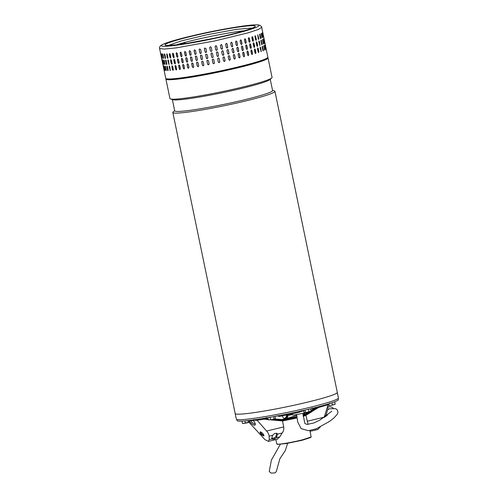 <?xml version="1.0" encoding="UTF-8"?>
<svg xmlns="http://www.w3.org/2000/svg" width="498" height="498" viewBox="0 0 498 498"><rect width="100%" height="100%" fill="white"/><g stroke="black" fill="none" stroke-linecap="round" stroke-linejoin="round"><path stroke-width="0.75" d="M287.626 443.32L285.36 450.466L279.857 458.807L276.278 471.631L275.008 472.895L271.248 473.1L269.225 471.587L271.391 460.084L280.287 444.378M272.531 90.319L274.429 90.935A52.141 3.835 168.3 0 1 274.946 91.327L338.435 397.921A52.141 3.835 168.3 0 1 298.159 410.097A52.141 3.835 168.3 0 1 236.32 419.067L235.181 413.552A52.141 3.835 -11.7 0 0 236.326 414.081A52.141 3.835 -11.7 0 0 292.046 405.671A52.141 3.835 -11.7 0 0 337.295 392.405A52.141 3.835 168.3 0 1 297.02 404.581A52.141 3.835 168.3 0 1 235.181 413.552L172.831 112.473A52.141 3.835 168.3 0 1 173.148 111.907L174.642 110.593M274.946 91.327A52.141 3.835 168.3 0 1 234.67 103.503A52.141 3.835 168.3 0 1 173.976 113.009A52.141 3.835 168.3 0 1 172.831 112.473M172.358 99.569L174.692 110.824A49.981 3.673 -11.7 0 0 175.788 111.328A49.981 3.673 -11.7 0 0 233.973 102.221A49.981 3.673 -11.7 0 0 272.58 90.549L270.246 79.294M271.74 77.974L269.897 79.605A49.981 3.673 168.3 0 1 231.595 90.736A49.981 3.673 168.3 0 1 173.41 99.843A49.981 3.673 168.3 0 1 172.806 99.712L170.465 98.953A52.141 3.835 -11.7 0 0 171.094 99.09A52.141 3.835 -11.7 0 0 231.788 89.59A52.141 3.835 -11.7 0 0 271.74 77.974A52.141 3.835 -11.7 0 0 272.064 77.408L268.03 57.955A52.141 3.835 168.3 0 1 222.787 71.22A52.141 3.835 168.3 0 1 167.067 79.63A52.141 3.835 168.3 0 1 165.921 79.101A52.141 3.835 168.3 0 1 165.99 78.809M165.921 79.101L169.949 98.56A52.141 3.835 -11.7 0 0 170.465 98.953M275.88 439.585L276.795 443.986L278.345 444.191C282.123 444.098 294.013 441.95 302.33 439.859L311.163 436.964L309.881 430.533M311.163 436.964L310.858 437.425L302.224 440.251L286.188 443.562L277.324 444.365L276.857 444.067M305.915 415.344L303.232 416.309M297.113 417.965L282.491 421.003M236.799 419.447L237.023 420.517A51.748 3.803 -11.7 0 0 308.741 409.219A51.748 3.803 -11.7 0 0 338.366 399.527L338.148 398.456M251.839 420.15L248.452 420.561M248.483 420.71A49.788 3.66 -11.7 0 1 246.672 420.878L246.647 420.754M282.161 415.917L283.81 418.55L284.582 419.011L281.675 419.528M282.198 419.553L284.582 419.011C286.02 418.494 286.804 417.392 286.923 415.699L286.531 414.927C286.643 416.857 285.734 418.065 283.81 418.55M284.881 419.061C286.406 418.644 287.091 417.523 286.923 415.699L287.645 415.643C287.875 417.33 287.657 418.283 286.985 418.488L296.789 415.425M308.523 412.008L307.073 412.942L305.355 412.599M313.584 408.721L310.97 410.42M304.073 412.96L305.33 414.012L304.396 414.367L307.073 412.942M287.097 418.463L296.777 415.313M305.33 414.012L304.44 414.348L305.33 414.012M304.346 414.367L303.014 414.635L304.396 414.367L303.612 413.079M282.727 419.571A15.096 1.108 -11.7 0 0 295.326 416.988A15.096 1.108 -11.7 0 0 296.945 416.589M303.033 414.766A15.096 1.108 -11.7 0 0 303.543 414.535M320.233 427.01L317.755 429.469M328.064 404.756L324.154 417.505M249.896 420.573L250.195 420.785A46.258 3.399 -11.7 0 0 252.984 420.499L254.627 420.225M255.306 424.165A5.49 1.699 44.8 0 1 250.463 420.76M248.869 420.742L249.143 421.065C251.278 423.586 253.09 424.981 254.571 425.248L255.076 425.043M263.573 435.955C265.191 435.949 261.575 431.654 260.168 431.903C259.937 433.235 261.07 434.586 263.573 435.955L263.822 435.862M303.182 415.905A17.442 1.282 -11.7 0 0 304.521 415.463L304.365 414.697L305.542 414.411L315.925 408.279M304.521 415.463L305.884 415.133L318.427 407.613M274.454 419.03L283.997 419.602L285.167 419.322L285.329 420.088A17.442 1.282 -11.7 0 0 297.063 417.567M304.365 414.697A17.442 1.282 168.3 0 1 303.083 415.12M296.97 416.782A17.442 1.282 168.3 0 1 285.167 419.322M305.884 415.133A18.426 1.357 -11.7 0 0 306.762 414.759L311.698 411.809M270.7 419.882L281.495 420.847A18.426 1.357 -11.7 0 0 283.972 420.412L285.329 420.088M268.067 418.401L265.876 418.158M305.872 415.139L308.081 424.414M283.972 420.412L272.113 419.609M268.235 419.21L265.036 418.855M268.316 419.615L264.251 419.135M277.243 439.23L279.708 436.964L282.167 433.011C283.499 431.33 284.016 429.301 283.717 426.917L282.428 420.685M248.944 422.211L264.967 439.641L268.41 441.384L277.504 439.192M317.045 428.461L315.091 429.208M283.717 426.917L266.598 431.044L257.093 420.219M266.598 431.044C268.204 432.843 269.038 434.542 269.107 436.155L269.275 439.473L268.41 441.384M277.293 433.671L277.398 434.156A1.961 1.102 149.1 0 1 277.374 434.281L276.633 437.337A1.961 1.102 -30.9 0 1 276.458 437.742L274.516 438.987L273.116 439.323L271.727 438.887A1.961 1.102 149.1 0 1 271.74 438.514L272.487 435.464A1.961 1.102 -30.9 0 1 272.524 435.333L274.466 433.584L275.861 433.248L277.398 434.156L282.167 433.011M271.802 439.093L269.275 439.473M252.847 419.995L253.613 420.897C255.486 423.431 255.804 424.881 254.571 425.248M271.784 438.346A1.961 1.102 149.1 0 0 272.506 438.296L273.9 437.96A1.961 1.102 149.1 0 0 275.967 436.223L276.695 433.241M260.386 431.922A2.745 0.853 -135.2 0 0 261.824 434.032A2.745 0.853 -135.2 0 0 263.921 435.414M311.941 407.987L314.512 408.646L328.462 404.625L328.917 405.615L330.809 405.409L328.917 405.615L328.904 404.432M332.396 404.849L330.809 405.409L333.847 404.75L332.396 404.849L331.973 402.795M334.712 401.793L335.185 404.102L333.847 404.75L335.098 404.27M303.724 410.825A7.489 0.548 168.3 0 1 301.022 411.485M305.405 412.587A7.451 0.548 168.3 0 1 293.017 415.027A7.451 0.548 168.3 0 1 292.357 414.94L292.121 413.875M214.706 40.961L176.286 47.87L164.091 49.09L159.578 48.474L165.759 78.335A52.141 3.835 -11.7 0 0 165.915 78.553A52.141 3.835 -11.7 0 0 220.894 70.822A52.141 3.835 -11.7 0 0 267.874 57.189L261.687 27.328L258.4 29.444L248.415 32.75L214.706 40.961L248.415 32.75L258.4 29.444L261.687 27.328C261.973 26.904 261.276 26.195 259.607 25.186L258.045 24.9C254.466 24.651 247.693 25.292 237.739 26.83L206.265 32.681C232.18 27.135 257.348 23.593 258.761 25.292C261.5 26.718 240.104 33.049 214.053 38.527C188.101 44.079 162.971 47.609 161.551 45.909C158.806 44.49 180.239 38.147 206.265 32.681L187.771 36.883C174.53 40.133 165.915 42.778 161.925 44.814L160.599 45.716C159.609 46.775 159.267 47.696 159.578 48.474M252.505 28.006L236.295 29.376L207.087 34.736L181.589 40.836L168.274 45.449M263.43 36.124L262.795 33.061C262.608 32.028 262.62 31.99 262.832 32.936L263.467 35.999C263.666 37.026 263.654 37.07 263.43 36.124C263.654 37.07 263.666 37.026 263.467 35.999L263.405 36.012M262.795 33.061C262.608 32.028 262.62 31.99 262.832 32.936L262.776 32.949M262.938 36.634L262.303 33.571C262.172 32.532 262.241 32.476 262.502 33.416L263.137 36.479C263.28 37.512 263.218 37.568 262.938 36.634C263.218 37.568 263.28 37.512 263.137 36.479L262.913 36.522M262.303 33.571C262.172 32.532 262.241 32.476 262.502 33.416L262.284 33.453M261.892 37.25L261.257 34.188C261.176 33.136 261.294 33.073 261.612 34.001L262.247 37.064C262.34 38.109 262.222 38.172 261.892 37.25C262.222 38.172 262.34 38.109 262.247 37.064L261.213 33.491M261.257 34.188C261.176 33.136 261.294 33.073 261.612 34.001L261.394 34.038M260.305 37.966L259.67 34.904C259.645 33.845 259.813 33.771 260.18 34.692L260.815 37.755C260.859 38.813 260.684 38.881 260.305 37.966C260.684 38.881 260.859 38.813 260.815 37.755L259.695 34.113M259.67 34.904C259.645 33.845 259.813 33.771 260.18 34.692L259.968 34.729M258.194 38.782L257.759 34.823L258.854 38.539L258.655 39.429L258.194 38.782M255.58 39.672L254.945 36.609L255.225 35.707L256.377 39.41L256.109 40.313L255.58 39.672M252.492 40.643L251.857 37.58L252.212 36.665L252.791 37.294L253.426 40.357L253.077 41.278L252.492 40.643M248.963 41.676L248.328 38.614L248.757 37.686L249.386 38.315L250.021 41.378L249.598 42.305L248.963 41.676M245.035 42.766L244.406 39.703L244.898 38.763L245.57 39.386L246.205 42.448L245.713 43.388L245.035 42.766M240.752 43.892L240.117 40.83L240.683 39.884L241.381 40.5L242.016 43.563L241.462 44.509L240.752 43.892M236.158 45.05L235.523 41.988L236.152 41.035L236.874 41.651L237.509 44.714L236.886 45.66L236.158 45.05M231.302 46.221L230.667 43.158L231.365 42.206L232.087 42.822L232.722 45.884L232.031 46.837L231.302 46.221M226.241 47.391L225.606 44.328L226.385 43.376L227.082 43.992L227.711 47.055L226.939 48.007L226.241 47.391M221.025 48.555L220.396 45.492L221.305 44.559L221.903 45.162L222.538 48.225L221.629 49.159L221.025 48.555M264.04 39.074L264.737 42.125C264.936 43.152 264.924 43.195 264.699 42.249L264.065 39.186C263.878 38.153 263.89 38.116 264.102 39.062C263.89 38.116 263.878 38.153 264.065 39.186M264.675 42.137L264.737 42.125C264.936 43.152 264.924 43.195 264.699 42.249M263.548 39.579L264.407 42.604C264.55 43.637 264.482 43.693 264.208 42.76L263.573 39.697C263.442 38.657 263.504 38.601 263.772 39.541C263.504 38.601 263.442 38.657 263.573 39.697M264.183 42.647L264.407 42.604C264.55 43.637 264.482 43.693 264.208 42.76M263.349 43.93L262.664 40.164L263.517 43.189C263.61 44.235 263.492 44.297 263.162 43.376L262.527 40.313C262.446 39.261 262.564 39.199 262.882 40.126C262.564 39.199 262.446 39.261 262.527 40.313M263.299 43.226L263.517 43.189C263.61 44.235 263.492 44.297 263.162 43.376M261.848 44.708L261.238 40.855L262.085 43.88C262.122 44.938 261.954 45.007 261.575 44.092L260.94 41.029C260.908 39.971 261.083 39.896 261.45 40.817C261.083 39.896 260.908 39.971 260.94 41.029M261.873 43.917L262.085 43.88C262.122 44.938 261.954 45.007 261.575 44.092M259.483 41.602L259.925 45.555L258.829 41.844L259.028 40.948L259.284 41.633A0.784 0.349 80.4 0 0 258.935 41.004M257.012 42.473L257.647 45.536L257.373 46.438L256.844 45.797L256.215 42.735L256.495 41.832L256.819 42.504A0.784 0.417 81 0 0 256.402 41.869M254.061 43.419L254.69 46.482L254.347 47.403L253.762 46.768L253.127 43.706L253.482 42.791L253.88 43.451A0.784 0.486 81.6 0 0 253.395 42.816M250.656 44.44L251.291 47.503L250.868 48.431L250.233 47.802L249.598 44.739L250.027 43.812L250.494 44.459A0.784 0.548 82.4 0 0 249.946 43.83M246.84 45.511L247.475 48.574L246.983 49.514L246.305 48.891L245.67 45.828L246.168 44.888L246.691 45.53A0.784 0.604 83.4 0 0 246.093 44.907M242.651 46.625L243.285 49.688L242.731 50.634L242.022 50.018L241.387 46.955L241.947 46.009L242.526 46.638A0.784 0.647 84.6 0 0 241.885 46.021M238.144 47.777L238.779 50.84L238.156 51.786L237.428 51.176L236.793 48.113L237.422 47.161L238.032 47.783A0.784 0.691 86.3 0 0 237.365 47.167M233.357 48.947L233.992 52.01L233.301 52.962L232.572 52.346L231.937 49.283L232.634 48.331L233.269 48.947A0.784 0.728 88.8 0 0 232.591 48.331M228.345 50.117L228.98 53.18L228.209 54.133L227.511 53.516L226.876 50.454L227.654 49.501L228.283 50.117A0.784 0.753 92.9 0 0 227.623 49.501M223.172 51.288L223.807 54.35L222.892 55.284L222.295 54.68L221.66 51.618L222.575 50.684L223.129 51.275A0.784 0.772 101.5 0 0 222.556 50.684M265.31 45.2L266.007 48.25C266.206 49.277 266.193 49.321 265.969 48.374L265.334 45.312C265.148 44.278 265.16 44.241 265.372 45.187C265.16 44.241 265.148 44.278 265.334 45.312M265.944 48.262L266.007 48.25C266.206 49.277 266.193 49.321 265.969 48.374M264.818 45.71L265.671 48.729C265.82 49.769 265.751 49.819 265.478 48.885L264.843 45.822C264.706 44.783 264.774 44.727 265.042 45.667C264.774 44.727 264.706 44.783 264.843 45.822M265.453 48.773L265.671 48.729C265.82 49.769 265.751 49.819 265.478 48.885M264.619 50.055L263.934 46.289L264.787 49.314C264.88 50.36 264.762 50.423 264.432 49.501L263.797 46.438C263.716 45.386 263.834 45.324 264.152 46.252C263.834 45.324 263.716 45.386 263.797 46.438M264.569 49.352L264.787 49.314C264.88 50.36 264.762 50.423 264.432 49.501M263.118 50.833L262.508 46.98L263.355 50.005C263.392 51.064 263.224 51.132 262.844 50.217L262.209 47.154C262.178 46.096 262.346 46.021 262.72 46.943C262.346 46.021 262.178 46.096 262.209 47.154M263.143 50.043L263.355 50.005C263.392 51.064 263.224 51.132 262.844 50.217M260.753 47.727L261.195 51.68L260.093 47.97L260.298 47.073L260.554 47.758A0.784 0.349 80.4 0 0 260.199 47.129M258.281 48.599L258.916 51.661L258.643 52.564L258.113 51.929L257.478 48.866L257.765 47.957L258.089 48.63A0.784 0.417 81 0 0 257.665 47.995M255.325 49.545L255.96 52.607L255.611 53.529L255.026 52.894L254.391 49.831L254.752 48.916L255.15 49.576A0.784 0.486 81.6 0 0 254.659 48.941M251.926 50.566L252.554 53.628L252.137 54.556L251.502 53.927L250.868 50.864L251.297 49.937L251.758 50.584A0.784 0.548 82.4 0 0 251.216 49.956M248.11 51.636L248.739 54.699L248.253 55.639L247.574 55.017L246.94 51.954L247.438 51.014L247.96 51.655A0.784 0.604 83.4 0 0 247.363 51.033M243.92 52.751L244.555 55.813L244.001 56.76L243.292 56.143L242.657 53.081L243.217 52.134L243.796 52.763A0.784 0.647 84.6 0 0 243.155 52.147M239.407 53.902L240.042 56.965L239.426 57.911L238.698 57.301L238.063 54.238L238.685 53.286L239.301 53.909A0.784 0.691 86.3 0 0 238.635 53.292M234.626 55.073L235.261 58.135L234.57 59.088L233.842 58.471L233.207 55.409L233.898 54.456L234.539 55.073A0.784 0.728 88.8 0 0 233.855 54.456M229.615 56.243L230.25 59.306L229.478 60.258L228.781 59.642L228.146 56.579L228.924 55.627L229.553 56.243A0.784 0.753 92.9 0 0 228.887 55.627M224.442 57.413L225.077 60.476L224.162 61.41L223.565 60.806L222.93 57.743L223.845 56.809L224.399 57.401A0.784 0.772 101.5 0 0 223.82 56.809M215.69 45.704L216.618 46.308L217.253 49.37L216.642 50.304L215.721 49.7L215.086 46.638L215.69 45.704M216.319 45.847L216.599 46.295A0.784 0.778 126.9 0 0 216.313 45.841M216.96 51.836L217.887 52.433L218.516 55.496L217.912 56.43L216.991 55.826L216.356 52.763L216.96 51.836M217.589 51.973L217.869 52.421A0.784 0.778 126.9 0 0 217.582 51.966M218.23 57.961L219.151 58.559L219.786 61.621L219.182 62.555L218.255 61.951L217.62 58.889L218.23 57.961M218.859 58.098L219.132 58.546A0.784 0.778 126.9 0 0 218.852 58.092M267.109 57.893C271.279 58.932 246.049 66.396 220.994 71.544C196.28 76.947 166.656 81.118 166.842 79.157M244.699 30.689A43.121 3.169 -11.7 0 0 176.504 44.814M183.046 43.363L185.324 43.052L183.046 43.363M218.554 62.412L218.255 61.951M217.869 52.421L218.504 55.483A0.784 0.778 126.9 0 1 217.277 56.28L216.991 55.826M216.014 50.161L215.721 49.7M163.481 66.502L164.116 69.564C164.272 70.523 164.228 70.492 163.991 69.471L163.356 66.408C163.188 65.456 163.226 65.487 163.481 66.502C163.226 65.487 163.188 65.456 163.356 66.408L163.456 66.39M164.116 69.564C164.272 70.523 164.228 70.492 163.991 69.471L164.091 69.452M164.265 66.744L164.9 69.807C165 70.778 164.906 70.76 164.614 69.751L163.979 66.688C163.867 65.717 163.96 65.742 164.265 66.744C163.96 65.742 163.867 65.717 163.979 66.688L164.95 70.143M164.9 69.807C165 70.778 164.906 70.76 164.614 69.751L164.838 69.701M165.597 66.869L166.232 69.932C166.282 70.909 166.139 70.903 165.79 69.907L165.155 66.844C165.093 65.867 165.243 65.873 165.597 66.869C165.243 65.873 165.093 65.867 165.155 66.844L166.264 70.542M166.232 69.932C166.282 70.909 166.139 70.903 165.79 69.907L166.008 69.857M167.465 66.869L168.1 69.932C168.1 70.921 167.901 70.928 167.509 69.944L166.874 66.881C166.861 65.892 167.054 65.885 167.465 66.869C167.054 65.885 166.861 65.892 166.874 66.881L168.075 70.616M168.1 69.932C168.1 70.921 167.901 70.928 167.509 69.944L167.714 69.894M169.843 66.744L170.291 70.592L169.108 66.794L169.283 66.01L169.843 66.744M172.713 66.495L173.348 69.564L173.099 70.361L172.476 69.645L171.841 66.583L172.071 65.78L172.713 66.495M176.031 66.134L176.666 69.197L176.367 70.013L175.669 69.315L175.035 66.253L175.321 65.437L176.031 66.134M179.778 65.655L180.407 68.718L180.064 69.546L179.292 68.867L178.658 65.804L179 64.977L179.778 65.655M183.899 65.07L184.528 68.133L184.148 68.973L183.314 68.313L182.679 65.25L183.052 64.41L183.899 65.07M188.35 64.379L188.985 67.442L188.574 68.288L187.671 67.647L187.043 64.584L187.447 63.738L188.35 64.379M193.087 63.595L193.722 66.657L193.299 67.51L192.334 66.888L191.699 63.825L192.122 62.972L193.087 63.595M198.061 62.717L198.696 65.78L198.272 66.632L197.245 66.041L196.61 62.978L197.027 62.126L198.061 62.717M203.209 61.771L203.844 64.833L203.458 65.668L202.35 65.114L201.715 62.051L202.095 61.217L203.209 61.771M208.481 60.75L209.11 63.812L208.836 64.578L207.591 64.111L206.956 61.049L207.23 60.289L208.481 60.75M213.816 59.679L214.433 63.128A0.784 0.784 -163.1 0 1 212.92 63.034L212.297 59.604A0.784 0.784 -163.1 0 0 212.285 59.972C212.584 58.901 213.094 58.795 213.816 59.679M214.445 62.742C214.14 63.831 213.63 63.937 212.914 63.053L212.279 59.99M162.211 60.376L162.846 63.439C163.002 64.398 162.964 64.367 162.721 63.346L162.087 60.283C161.918 59.33 161.956 59.362 162.211 60.376C161.956 59.362 161.918 59.33 162.087 60.283L162.186 60.264M162.846 63.439C163.002 64.398 162.964 64.367 162.721 63.346L162.821 63.327M162.995 60.619L163.63 63.682C163.736 64.653 163.643 64.634 163.35 63.626L162.715 60.563C162.597 59.592 162.69 59.617 162.995 60.619C162.69 59.617 162.597 59.592 162.715 60.563L163.686 64.018M163.63 63.682C163.736 64.653 163.643 64.634 163.35 63.626L163.568 63.576M164.328 60.744L164.963 63.806C165.012 64.784 164.869 64.777 164.527 63.781L163.892 60.719C163.823 59.741 163.973 59.748 164.328 60.744C163.973 59.748 163.823 59.741 163.892 60.719L165 64.416M164.963 63.806C165.012 64.784 164.869 64.777 164.527 63.781L164.738 63.732M166.195 60.744L166.83 63.806C166.83 64.796 166.637 64.802 166.239 63.819L165.604 60.756C165.591 59.766 165.79 59.76 166.195 60.744C165.79 59.76 165.591 59.766 165.604 60.756L166.805 64.491M166.83 63.806C166.83 64.796 166.637 64.802 166.239 63.819L166.444 63.769M168.573 60.619L169.027 64.466L167.838 60.669L168.013 59.885L168.573 60.619M171.443 60.37L172.078 63.433L171.835 64.236L171.206 63.52L170.571 60.457L170.808 59.654L171.443 60.37M174.767 60.009L175.402 63.072L175.103 63.887L174.4 63.19L173.765 60.127L174.057 59.312L174.767 60.009M178.508 59.53L179.143 62.592L178.794 63.42L178.029 62.742L177.394 59.679L177.73 58.851L178.508 59.53M182.629 58.945L183.264 62.007L182.878 62.848L182.044 62.188L181.409 59.125L181.782 58.285L182.629 58.945M187.08 58.254L187.715 61.316L187.304 62.163L186.408 61.522L185.773 58.459L186.177 57.612L187.08 58.254M191.817 57.469L192.452 60.532L192.029 61.385L191.07 60.762L190.435 57.7L190.852 56.847L191.817 57.469M196.791 56.591L197.426 59.654L197.003 60.507L195.975 59.916L195.341 56.853L195.758 56L196.791 56.591M201.939 55.645L202.574 58.708L202.194 59.542L201.08 58.988L200.445 55.925L200.825 55.091L201.939 55.645M207.212 54.624L207.847 57.687L207.573 58.453L206.321 57.986L205.686 54.923L205.96 54.164L207.212 54.624M213.181 56.616C212.87 57.706 212.36 57.812 211.644 56.928L211.009 53.865C211.314 52.776 211.831 52.67 212.546 53.554L213.163 57.002A0.784 0.784 -163.1 0 1 211.65 56.909L211.028 53.479A0.784 0.784 -163.1 0 0 211.015 53.846M161.551 57.202L160.817 54.158C160.649 53.205 160.692 53.236 160.941 54.251L161.576 57.314C161.732 58.272 161.694 58.241 161.452 57.22C161.694 58.241 161.732 58.272 161.576 57.314M160.916 54.139L160.817 54.158C160.649 53.205 160.692 53.236 160.941 54.251M161.613 54.058L162.298 57.451L161.445 54.438C161.327 53.467 161.42 53.491 161.726 54.494L162.36 57.556C162.466 58.527 162.373 58.509 162.08 57.5C162.373 58.509 162.466 58.527 162.36 57.556M161.663 54.388L161.445 54.438C161.327 53.467 161.42 53.491 161.726 54.494M162.796 53.933L163.469 57.606L162.622 54.593C162.56 53.616 162.703 53.622 163.058 54.618L163.693 57.681C163.749 58.658 163.599 58.652 163.257 57.656C163.599 58.652 163.749 58.658 163.693 57.681M162.834 54.543L162.622 54.593C162.56 53.616 162.703 53.622 163.058 54.618M164.564 53.89L165.18 57.644L164.334 54.631C164.321 53.635 164.521 53.635 164.925 54.618L165.56 57.681C165.56 58.671 165.367 58.677 164.969 57.693C165.367 58.677 165.56 58.671 165.56 57.681M164.545 54.581L164.334 54.631C164.321 53.635 164.521 53.635 164.925 54.618M167.204 57.6L166.743 53.759L167.303 54.494L167.938 57.556L167.758 58.341L167.403 57.556A0.784 0.361 -103.9 0 0 167.851 58.285M169.936 57.395L169.301 54.332L169.538 53.529L170.173 54.245L170.808 57.307L170.565 58.11L170.123 57.345A0.784 0.436 -104.5 0 0 170.652 58.067M173.13 57.065L172.495 54.002L172.787 53.186L173.497 53.884L174.132 56.946L173.833 57.762L173.304 57.015A0.784 0.498 -105.2 0 0 173.914 57.724M176.759 56.616L176.124 53.554L176.46 52.726L177.238 53.404L177.873 56.467L177.525 57.295L176.915 56.573A0.784 0.56 -106 0 0 177.605 57.264M180.774 56.062L180.139 53L180.519 52.159L181.359 52.819L181.994 55.882L181.608 56.722L180.911 56.019A0.784 0.616 -107 0 0 181.677 56.697M185.138 55.396L184.503 52.334L184.907 51.487L185.81 52.128L186.445 55.191L186.034 56.037L185.256 55.359A0.784 0.66 -108.3 0 0 186.096 56.019M189.8 54.637L189.165 51.574L189.582 50.721L190.553 51.344L191.188 54.407L190.759 55.259L189.894 54.606A0.784 0.703 -110.2 0 0 190.809 55.241M194.706 53.79L194.077 50.728L194.488 49.875L195.521 50.466L196.156 53.529L195.739 54.382L194.78 53.759A0.784 0.735 -112.9 0 0 195.776 54.363M199.81 52.863L199.175 49.8L199.555 48.966L200.669 49.52L201.304 52.583L200.924 53.417L199.866 52.832A0.784 0.759 -117.8 0 0 200.949 53.398M205.052 51.86L204.417 48.798L204.69 48.038L205.942 48.499L206.577 51.562L206.303 52.327L205.083 51.836A0.784 0.772 -128.5 0 0 206.315 52.315M209.745 47.721L209.739 47.74C210.05 46.65 210.561 46.544 211.276 47.428L211.911 50.491C211.606 51.58 211.09 51.686 210.374 50.802L209.758 47.354A0.784 0.784 -163.1 0 0 209.745 47.721L210.38 50.784A0.784 0.784 -163.1 0 0 211.893 50.864M211.911 50.491L211.893 50.877M164.147 66.309L164.203 66.639M165.336 66.184L165.373 66.794M167.104 66.141L167.079 66.832M169.388 66.016A0.784 0.361 -103.9 0 0 169.308 66.744L169.943 69.807A0.784 0.361 -103.9 0 0 170.384 70.535M172.171 65.78A0.784 0.436 -104.5 0 0 172.022 66.533L172.657 69.596A0.784 0.436 -104.5 0 0 173.192 70.318M175.414 65.425A0.784 0.498 -105.2 0 0 175.203 66.203L175.838 69.266A0.784 0.498 -105.2 0 0 176.454 69.975M179.081 64.964A0.784 0.56 -106 0 0 178.813 65.761L179.448 68.824A0.784 0.56 -106 0 0 180.139 69.521M183.127 64.391A0.784 0.616 -107 0 0 182.816 65.207L183.445 68.27A0.784 0.616 -107 0 0 184.216 68.948M187.503 63.725A0.784 0.66 -108.3 0 0 187.155 64.547L187.79 67.61A0.784 0.66 -108.3 0 0 188.63 68.27M192.172 62.96A0.784 0.703 -110.2 0 0 191.798 63.794L192.433 66.857A0.784 0.703 -110.2 0 0 193.342 67.491M197.065 62.113A0.784 0.735 -112.9 0 0 196.685 62.947L197.32 66.01A0.784 0.735 -112.9 0 0 198.31 66.62M202.12 61.204A0.784 0.759 -117.8 0 0 201.765 62.02L202.4 65.082A0.784 0.759 -117.8 0 0 203.489 65.649M207.243 60.277A0.784 0.772 -128.5 0 0 206.987 61.024L207.616 64.086A0.784 0.772 -128.5 0 0 208.855 64.566M218.541 62.406A0.784 0.778 126.9 0 0 219.767 61.609L219.132 58.546M224.144 61.403A0.784 0.772 101.5 0 0 225.034 60.47L224.399 57.401M229.441 60.258A0.784 0.753 92.9 0 0 230.188 59.306L229.553 56.243M234.527 59.081A0.784 0.728 88.8 0 0 235.174 58.135L234.539 55.073M239.37 57.917A0.784 0.691 86.3 0 0 239.936 56.971L239.301 53.909M243.933 56.76A0.784 0.647 84.6 0 0 244.425 55.826L243.796 52.763M248.178 55.639A0.784 0.604 83.4 0 0 248.595 54.718L247.96 51.655M252.05 54.556A0.784 0.548 82.4 0 0 252.393 53.647L251.758 50.584M255.518 53.529A0.784 0.486 81.6 0 0 255.785 52.639L255.15 49.576M258.543 52.558A0.784 0.417 81 0 0 258.723 51.692L258.089 48.63M261.083 51.661A0.784 0.349 80.4 0 0 261.189 50.821L260.554 47.758M262.508 46.98L262.234 46.364M263.934 46.289L263.747 45.741M162.877 60.183L162.933 60.513M164.066 60.059L164.103 60.669M165.834 60.015L165.815 60.706M168.125 59.891A0.784 0.361 -103.9 0 0 168.038 60.619L168.673 63.682A0.784 0.361 -103.9 0 0 169.121 64.41M170.907 59.654A0.784 0.436 -104.5 0 0 170.758 60.407L171.387 63.47A0.784 0.436 -104.5 0 0 171.922 64.192M174.144 59.299A0.784 0.498 -105.2 0 0 173.939 60.077L174.568 63.14A0.784 0.498 -105.2 0 0 175.184 63.85M177.811 58.839A0.784 0.56 -106 0 0 177.543 59.636L178.178 62.698A0.784 0.56 -106 0 0 178.875 63.395M181.857 58.266A0.784 0.616 -107 0 0 181.546 59.081L182.181 62.144A0.784 0.616 -107 0 0 182.947 62.823M186.24 57.6A0.784 0.66 -108.3 0 0 185.891 58.422L186.52 61.484A0.784 0.66 -108.3 0 0 187.36 62.144M190.902 56.834A0.784 0.703 -110.2 0 0 190.529 57.668L191.164 60.731A0.784 0.703 -110.2 0 0 192.079 61.366M195.795 55.988A0.784 0.735 -112.9 0 0 195.415 56.822L196.05 59.885A0.784 0.735 -112.9 0 0 197.04 60.488M200.85 55.079A0.784 0.759 -117.8 0 0 200.501 55.894L201.13 58.957A0.784 0.759 -117.8 0 0 202.219 59.523M205.973 54.151A0.784 0.772 -128.5 0 0 205.718 54.898L206.353 57.961A0.784 0.772 -128.5 0 0 207.585 58.44M222.874 55.278A0.784 0.772 101.5 0 0 223.764 54.338L223.129 51.275M228.177 54.133A0.784 0.753 92.9 0 0 228.918 53.18L228.283 50.117M233.257 52.956A0.784 0.728 88.8 0 0 233.904 52.01L233.269 48.947M238.1 51.792A0.784 0.691 86.3 0 0 238.667 50.846L238.032 47.783M242.663 50.634A0.784 0.647 84.6 0 0 243.161 49.7L242.526 46.638M246.908 49.514A0.784 0.604 83.4 0 0 247.325 48.592L246.691 45.53M250.787 48.431A0.784 0.548 82.4 0 0 251.123 47.522L250.494 44.459M254.254 47.403A0.784 0.486 81.6 0 0 254.515 46.513L253.88 43.451M257.273 46.432A0.784 0.417 81 0 0 257.454 45.567L256.819 42.504M259.819 45.536A0.784 0.349 80.4 0 0 259.919 44.696L259.284 41.633M261.238 40.855L260.964 40.238M262.664 40.164L262.483 39.616M162.298 57.451L162.416 57.893M163.469 57.606L163.73 58.291M165.18 57.644L165.535 58.366M166.855 53.765A0.784 0.361 -103.9 0 0 166.768 54.494L167.403 57.556M169.637 53.529A0.784 0.436 -104.5 0 0 169.488 54.282L170.123 57.345M172.881 53.174A0.784 0.498 -105.2 0 0 172.669 53.952L173.304 57.015M176.541 52.713A0.784 0.56 -106 0 0 176.28 53.51L176.915 56.573M180.587 52.141A0.784 0.616 -107 0 0 180.276 52.956L180.911 56.019M184.97 51.475A0.784 0.66 -108.3 0 0 184.621 52.296L185.256 55.359M189.632 50.709A0.784 0.703 -110.2 0 0 189.259 51.543L189.894 54.606M194.531 49.862A0.784 0.735 -112.9 0 0 194.152 50.696L194.78 53.759M199.586 48.953A0.784 0.759 -117.8 0 0 199.231 49.769L199.866 52.832M204.709 48.026A0.784 0.772 -128.5 0 0 204.448 48.773L205.083 51.836M216.008 50.155A0.784 0.778 126.9 0 0 217.234 49.358L216.599 46.295M221.604 49.153A0.784 0.772 101.5 0 0 222.494 48.213L221.859 45.15A0.784 0.772 101.5 0 0 221.286 44.559M226.907 48.007A0.784 0.753 92.9 0 0 227.648 47.055L227.013 43.992A0.784 0.753 92.9 0 0 226.353 43.376M231.987 46.831A0.784 0.728 88.8 0 0 232.634 45.884L232 42.822A0.784 0.728 88.8 0 0 231.321 42.206M236.83 45.667A0.784 0.691 86.3 0 0 237.397 44.72L236.768 41.658A0.784 0.691 86.3 0 0 236.096 41.041M241.399 44.509A0.784 0.647 84.6 0 0 241.891 43.575L241.256 40.512A0.784 0.647 84.6 0 0 240.615 39.896M245.639 43.388A0.784 0.604 83.4 0 0 246.056 42.467L245.421 39.404A0.784 0.604 83.4 0 0 244.823 38.782M249.517 42.305A0.784 0.548 82.4 0 0 249.859 41.396L249.224 38.334A0.784 0.548 82.4 0 0 248.676 37.705M252.984 41.278A0.784 0.486 81.6 0 0 253.245 40.388L252.611 37.325A0.784 0.486 81.6 0 0 252.125 36.69M256.003 40.307A0.784 0.417 81 0 0 256.19 39.442L255.555 36.379A0.784 0.417 81 0 0 255.132 35.744M258.549 39.41A0.784 0.349 80.4 0 0 258.649 38.57L258.014 35.507A0.784 0.349 80.4 0 0 257.665 34.879M260.585 38.583L260.603 37.792M262.079 37.804L262.029 37.101M325.206 416.795L325.188 416.465M326.595 415.799L326.57 415.214L326.041 415.232M326.29 416.029L325.325 416.048A1.177 1.077 87.8 0 0 324.347 416.87M324.659 415.874L325.873 415.824L324.789 415.45M327.404 407.022A5.098 4.656 -92.2 0 0 327.379 407.022A5.098 4.656 -92.2 0 1 328.356 406.878L329.794 406.822A5.098 4.656 -92.2 0 1 333.28 408.341M327.118 407.881A5.098 4.656 -92.2 0 1 329.794 406.822M327.441 415.17L326.57 415.214M327.248 410.968A3.137 2.864 -92.2 0 1 329.869 408.783M325.873 415.824L327.223 411.068M324.64 417.181L324.69 416.988A0.784 0.716 87.8 0 1 325.343 416.44L325.736 416.421M326.128 416.017L325.325 416.048M248.284 420.729L248.595 422.229L245.333 423.014L244.898 420.916M248.795 420.754L249.025 421.874L248.595 422.229M249.025 421.874L248.863 422.329L247.02 422.895L242.769 423.524M242.016 421.109L242.495 423.431M245.333 423.014L242.657 423.543M274.989 416.396L275.4 418.376L274.796 418.911L274.074 418.899L273.607 416.652M275.4 418.376L275.014 418.787M267.918 417.673L268.378 419.895L272.375 419.553L268.385 419.901M270.072 417.293L270.563 419.658M274.074 418.899L272.375 419.553L274.796 418.911M311.088 410.999L310.08 411.603L311.088 410.999L310.628 408.765M303.643 410.427L304.048 412.381L304.801 412.637L304.048 412.381M305.436 412.35L307.254 412.276L305.436 412.35L304.975 410.115M308.959 411.653L307.254 412.276L310.08 411.603L308.959 411.653L308.467 409.288M315.396 407.401L314.512 408.646M329.807 403.249L328.145 404.706M278.824 415.531L279.428 416.446L277.025 415.749M299.958 411.124L299.696 412.22L301.614 410.626M254.403 419.621L255.953 420.374L264.17 419.154L262.932 418.351M287.471 414.846L287.645 415.643L292.264 414.529M249.143 421.065L249.585 420.623M307.148 421.277L324.266 417.15M320.121 427.228L319.473 427.384M269.107 436.155L272.524 435.333M279.708 436.964L276.458 437.742M252.984 420.499L252.884 420.013M277.374 434.281L276.77 433.266M276.633 437.337L275.967 436.223M272.506 438.296L273.116 439.323M273.9 437.96L274.516 438.987M213.754 38.302C237.814 33.248 257.622 27.39 255.082 26.077C253.768 24.502 230.524 27.77 206.558 32.899C182.498 37.954 162.697 43.818 165.23 45.131C166.537 46.706 189.8 43.432 213.754 38.302M326.047 415.208L327.466 415.151L326.047 415.201M328.462 404.625L330.106 403.106M279.428 416.446L299.696 412.22M253.706 419.652L255.953 420.374M264.17 419.154C264.152 419.565 264.849 419.023 266.249 417.529M306.917 413.328L309.519 411.759M311.057 410.838L314.817 408.565M310.049 431.355L318.017 429.432M167.035 45.486L175.396 44.945L188.2 43.133L213.742 38.302C234.172 34.119 253.052 28.511 253.862 27.297L253.656 27.546M165.759 78.335L166.214 79.02C165.934 80.962 190.049 78.062 217.352 72.303C235.137 68.593 249.1 65.132 259.234 61.92C269.175 58.845 267.899 57.351 267.874 57.189M302.809 413.278L304.901 423.543L307.048 424.414L313.734 423.026L319.959 420.069L331.83 411.192M296.659 414.554L297.729 422.067L301.134 428.616L308.368 430.683L316.074 428.846L329.552 421.401L333.865 418.027L337.239 414.348L337.955 412.294L337.389 410.003L335.671 408.634L327.404 408.87"/></g></svg>
